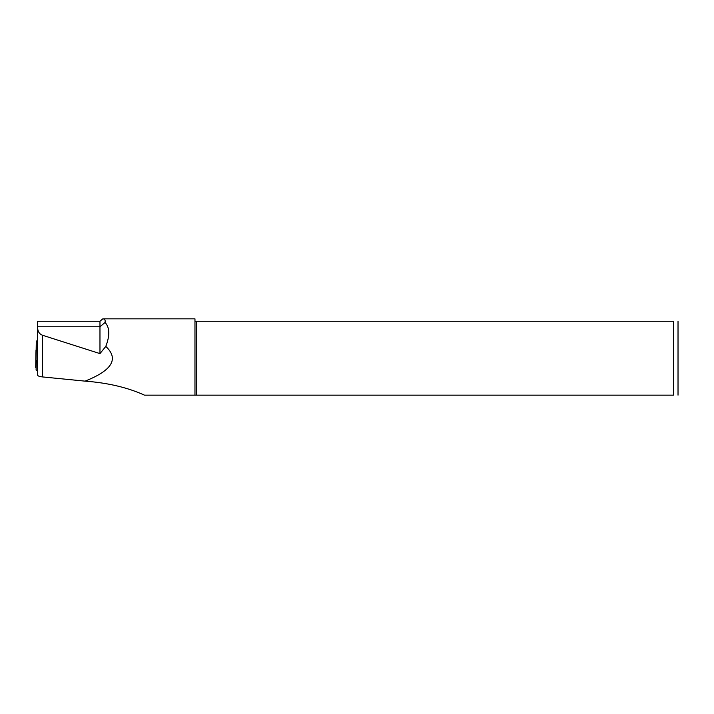 <?xml version="1.0" encoding="UTF-8"?>
<svg xmlns="http://www.w3.org/2000/svg" width="714" height="714" viewBox="0 0 714 714"><rect width="100%" height="100%" fill="white"/><g stroke="black" fill="none" stroke-linecap="round" stroke-linejoin="round"><path stroke-width="1.07" d="M99.969 321.255L99.969 326.771L37.61 326.771L37.61 321.255L99.969 321.255L102.816 318.846C104.762 318.863 105.511 320.068 105.047 322.469C109.769 327.494 110.018 335.473 105.797 346.406C119.122 358.847 112.205 370.423 85.046 381.133L42.376 376.912C39.359 376.555 37.771 375.957 37.61 375.127L37.61 327.815C37.806 331.555 39.395 334.018 42.376 335.214L99.969 353.608L105.797 346.406M196.359 395.154L196.359 321.255L673.481 321.255C680.237 321.255 680.237 321.255 673.481 321.255L673.481 395.154C680.237 395.154 680.237 395.154 673.481 395.154L144.487 395.154C127.636 387.506 107.832 382.838 85.046 381.133M194.967 395.154L194.967 318.846L102.816 318.846M196.359 321.255L194.967 321.255M678.023 395.154L678.023 321.255M37.61 326.771L37.61 327.815M105.047 322.469L99.969 326.771L99.969 353.608M37.61 340.569L36.271 341.131L36.271 350.869L37.61 350.699M36.271 350.869L36.003 360.731L37.61 360.534M36.271 341.131L36.003 360.731M36.343 360.695L36.093 370.039L37.61 370.495M35.7 367.549L36.003 350.038L35.7 367.549L36.155 367.576M42.376 376.912L42.376 335.214"/></g></svg>
